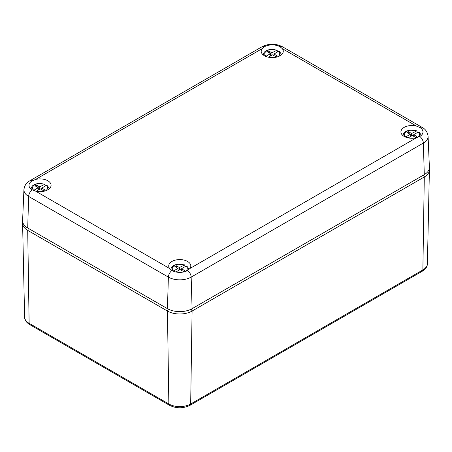 <?xml version="1.0" encoding="UTF-8"?>
<svg xmlns="http://www.w3.org/2000/svg" width="452" height="452" viewBox="0 0 452 452"><rect width="100%" height="100%" fill="white"/><g stroke="black" fill="none" stroke-linecap="round" stroke-linejoin="round"><path stroke-width="0.68" d="M22.719 222.068A17.436 10.068 0 0 0 22.6 223.373A17.436 10.068 0 0 0 27.708 230.367L167.438 311.044A17.436 10.068 0 0 0 192.094 311.044L424.292 176.981A17.436 10.068 0 0 0 429.4 169.992A17.436 10.068 0 0 0 429.281 168.681M264.426 46.759L262.137 48.646A11.04 6.373 0 0 0 261.2 51.483A11.04 6.373 0 0 0 264.426 55.737A11.04 6.373 0 0 0 276.257 57.167A11.04 6.373 0 0 0 283.268 51.483A11.04 6.373 0 0 0 282.33 48.646L280.042 46.759A11.04 6.373 180 0 0 264.426 46.759A5.814 3.356 -120 0 0 262.047 46.737C268.838 43.381 275.63 43.381 282.427 46.737A5.814 3.356 120 0 0 280.042 46.759M32.228 180.817A11.04 6.373 180 0 0 29.001 185.58A11.04 6.373 180 0 0 32.228 189.834L35.561 191.117A11.04 6.373 0 0 0 51.07 185.54A11.04 6.373 0 0 0 35.561 179.455L32.228 180.817A5.814 3.356 -120 0 0 29.843 180.794C26.487 182.523 24.515 185.467 23.928 189.637A16.108 9.3 0 0 0 28.645 196.445L27.708 227.994L167.438 308.671A17.436 10.068 0 0 0 192.094 308.671L424.292 174.608L423.354 143.058A5.814 3.356 -120 0 0 419.772 136.447A11.04 6.373 180 0 0 422.999 132.193A11.04 6.373 180 0 0 419.772 127.43L416.439 126.068A11.04 6.373 0 0 0 400.93 132.159A11.04 6.373 0 0 0 404.156 136.408A11.04 6.373 0 0 0 416.439 137.73L419.772 136.447M167.438 308.671L168.376 277.116A16.108 9.3 0 0 0 191.156 277.116A5.814 3.356 -120 0 0 187.574 270.505L189.863 268.539A11.04 6.373 0 0 0 190.8 266.217A11.04 6.373 0 0 0 179.766 259.584A11.04 6.373 0 0 0 168.732 266.217A11.04 6.373 0 0 0 169.669 268.539L171.958 270.505A5.814 3.356 120 0 0 168.376 277.116L28.645 196.445A5.814 3.356 120 0 1 32.228 189.834M187.574 270.505A11.04 6.373 180 0 1 171.958 270.505M282.427 46.737L422.157 127.407C425.513 129.136 427.485 132.08 428.072 136.25L429.394 167.246A17.436 10.068 180 0 1 424.292 174.608M23.928 189.637L22.606 220.632A17.436 10.068 0 0 0 27.708 227.994M175.924 271.974L180.094 269.567L183.258 271.392L184.659 270.584L181.489 268.759L185.998 266.16A7.503 4.334 180 0 1 185.235 271.533M185.083 266.686L184.625 264.866L179.438 267.573L176.274 265.748L174.873 266.556L178.037 268.381L173.534 270.98A7.503 4.334 180 0 1 174.461 265.505A7.503 4.334 180 0 1 183.941 264.974M187.038 266.64L185.998 266.16M181.489 270.375L181.489 268.759M178.037 270.754L178.037 268.381M179.438 269.946L179.438 267.573M177.048 267.81L176.274 265.748M181.489 269.375L181.184 270.194M408.173 137.888L412.292 135.51L415.456 137.335L416.857 136.527L413.693 134.702L418.196 132.097A7.503 4.334 180 0 1 417.529 137.419M417.281 132.628L416.829 130.809L411.636 133.515L408.472 131.685L407.077 132.492L410.241 134.323L405.732 136.922A7.503 4.334 180 0 1 406.659 131.447A7.503 4.334 180 0 1 416.145 130.91M419.236 132.583L418.196 132.097M413.693 136.312L413.693 134.702M410.241 136.696L410.241 134.323M411.636 135.888L411.636 133.515M409.246 133.747L408.472 131.685M413.693 135.317L413.382 136.137M36.239 191.275L40.364 188.891L43.528 190.721L44.923 189.913L41.759 188.088L46.268 185.484A7.503 4.334 180 0 1 45.629 190.784M45.353 186.015L44.895 184.196L39.708 186.902L36.544 185.071L35.143 185.879L38.307 187.71L33.804 190.309A7.503 4.334 180 0 1 34.731 184.834A7.503 4.334 180 0 1 44.211 184.297M48.985 189.021A8.95 5.17 180 0 0 48.969 188.659C49.291 188.416 48.663 187.343 47.076 185.456L46.268 185.484M41.759 189.699L41.759 188.088M38.307 190.077L38.307 187.71M39.708 189.275L39.708 186.902M37.318 187.134L36.544 185.071M41.759 188.704L41.454 189.524M268.437 57.218L272.562 54.833L275.726 56.664L277.127 55.856L273.963 54.025L278.466 51.426A7.503 4.334 180 0 1 277.827 56.726M277.551 51.957L277.093 50.132L271.906 52.839L268.742 51.014L267.341 51.822L270.511 53.647L266.002 56.251A7.503 4.334 180 0 1 266.929 50.777A7.503 4.334 180 0 1 276.409 50.24M279.505 51.907L278.466 51.426M273.963 55.641L273.963 54.025M270.511 56.02L270.511 53.647M271.906 55.212L271.906 52.839M269.516 53.076L268.742 51.014M273.963 54.647L273.652 55.46M28.459 228.429L27.708 230.367L29.126 323.316A2.904 1.678 120 0 0 29.725 324.604L169.455 405.28C176.331 408.608 183.201 408.608 190.077 405.28A2.904 1.678 60 0 0 190.676 403.992L192.094 311.044L191.337 309.083M168.195 309.083L167.438 311.044L168.856 403.992L29.126 323.316A15.43 8.91 0 0 1 24.606 317.129L22.6 223.373M423.541 175.043L424.292 176.981L422.874 269.929L190.676 403.992A15.43 8.91 0 0 1 168.856 403.992A2.904 1.678 120 0 0 169.455 405.28M429.4 169.992L427.394 263.742A15.43 8.91 180 0 1 422.874 269.929A2.904 1.678 -120 0 1 422.275 271.217L190.077 405.28M169.669 268.539L35.561 191.117M428.072 136.25A16.108 9.3 180 0 1 423.354 143.058L191.156 277.116L192.094 308.671M422.157 127.407A5.814 3.356 120 0 0 419.772 127.43M189.863 268.539L416.439 137.73M35.561 179.455L262.137 48.646M416.439 126.068L282.33 48.646M170.816 269.72A8.95 5.17 180 0 1 170.833 269.335L170.794 269.697M186.806 266.126C188.394 268.019 189.026 269.087 188.699 269.335A8.95 5.17 180 0 1 188.716 269.72M403.014 135.634A8.95 5.17 180 0 1 403.031 135.272L402.998 135.617M419.004 132.069C420.592 133.961 421.224 135.029 420.897 135.272A8.95 5.17 180 0 1 420.914 135.673M31.086 189.06A8.95 5.17 180 0 1 31.103 188.659L31.064 189.038M263.284 54.963A8.95 5.17 180 0 1 263.301 54.602L263.262 54.946M279.274 51.392C280.861 53.285 281.494 54.353 281.167 54.602A8.95 5.17 180 0 1 281.184 54.963M427.394 263.742C427.366 266.607 425.66 269.098 422.275 271.217M24.606 317.129C24.634 319.993 26.34 322.485 29.725 324.604M262.047 46.737L29.843 180.794M184.625 264.866L177.585 264.137L174.489 265.047C173.788 265.42 171.624 266.126 170.833 269.335M188.699 269.335L188.738 269.697M416.829 130.809L409.783 130.08L406.687 130.984C405.986 131.362 403.822 132.069 403.031 135.272M420.897 135.272L420.936 135.651M44.895 184.196L37.855 183.467L34.759 184.371C34.053 184.749 31.894 185.456 31.103 188.659M48.969 188.659L49.002 189.004M277.093 50.132L270.053 49.409L266.957 50.313C266.256 50.686 264.092 51.398 263.301 54.602M281.167 54.602L281.206 54.946"/></g></svg>
